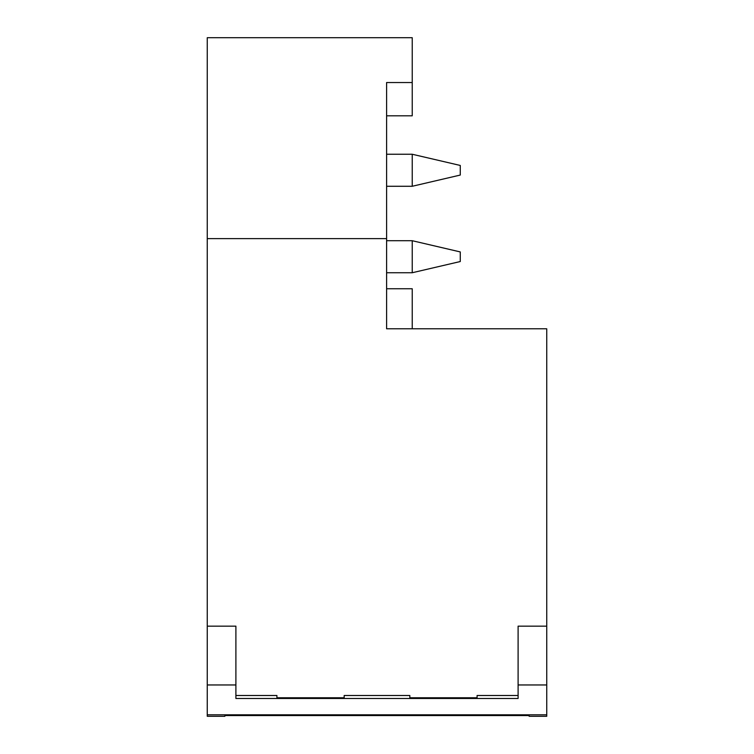 <?xml version="1.0" encoding="UTF-8"?>
<svg xmlns="http://www.w3.org/2000/svg" width="754" height="754" viewBox="0 0 754 754"><rect width="100%" height="100%" fill="white"/><g stroke="black" fill="none" stroke-linecap="round" stroke-linejoin="round"><path stroke-width="1.13" d="M546.744 714.811L546.744 716.3L529.129 716.3L529.129 715.546L224.871 715.546L224.871 716.3L207.256 716.3L207.256 714.811L546.744 714.811L546.744 684.962L518.102 684.962L518.102 698.487L235.898 698.487L235.898 684.962L207.256 684.962L207.256 714.811M235.898 684.962L235.898 626.159L207.256 626.159L207.256 684.962M207.256 626.159L207.256 37.7L412.231 37.7L412.231 115.814L386.604 115.814M518.102 684.962L518.102 626.159L546.744 626.159L546.744 328.791L386.604 328.791L386.604 82.535L412.231 82.535M546.744 626.159L546.744 684.962M276.916 697.761L276.916 695.499L276.916 697.761L344.173 697.761L344.173 695.499L344.173 697.761M409.827 697.761L409.827 695.499L409.827 697.761L477.084 697.761L477.084 695.499L477.084 697.761M207.256 238.632L386.604 238.632M276.916 695.499L235.898 695.499M409.827 695.499L344.173 695.499M518.102 695.499L477.084 695.499M386.604 288.754L412.231 288.754L412.231 328.791M412.231 272.741L460.27 261.534L460.27 251.93L412.231 240.715L412.231 272.741L386.604 272.741M412.231 240.715L386.604 240.715M412.231 186.276L460.27 175.06L460.27 165.456L412.231 154.25L412.231 186.276L386.604 186.276M412.231 154.25L386.604 154.25"/></g></svg>
